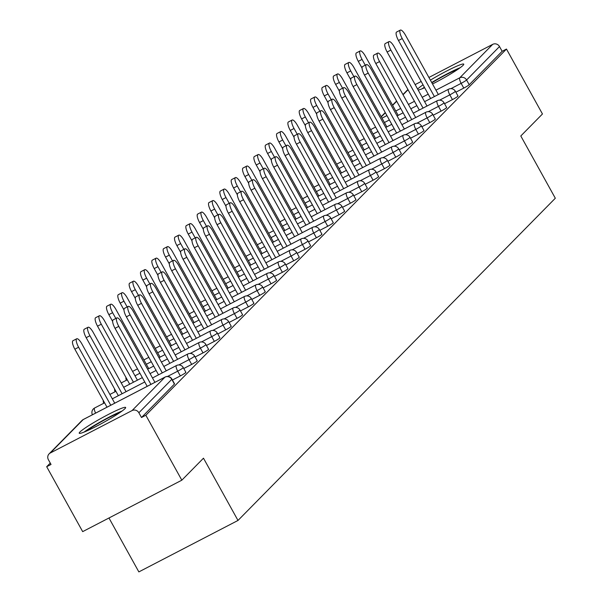 <?xml version="1.0" encoding="UTF-8"?>
<svg xmlns="http://www.w3.org/2000/svg" width="602" height="602" viewBox="0 0 602 602"><rect width="100%" height="100%" fill="white"/><g stroke="black" fill="none" stroke-linecap="round" stroke-linejoin="round"><path stroke-width="0.9" d="M423.04 84.822A26.548 2.393 -29 0 0 417.991 88.727A26.548 2.393 -29 0 0 417.645 89.104M418.164 90.037A26.548 2.393 -29 0 0 424.651 87.734M432.529 83.979A26.548 2.393 -29 0 0 463.081 65.325A26.548 2.393 -29 0 0 463.758 64.158A26.548 2.393 -29 0 0 430.392 80.134M79.885 432.048A26.548 2.393 -29 0 0 79.216 433.222A26.548 2.393 -29 0 0 100.15 424.32A26.548 2.393 -29 0 0 124.975 408.653A26.548 2.393 -29 0 0 125.652 407.479A26.548 2.393 -29 0 0 104.71 416.381A26.548 2.393 -29 0 0 79.885 432.048M108.97 517.991L138.851 571.9L237.993 520.452L555.315 198.231L520.798 135.977L542.462 113.981L506.47 49.055L145.834 415.252L181.827 480.185L82.677 531.634L46.685 466.708L51.027 464.458L48.393 459.71A5.102 4.861 -135.4 0 1 49.093 453.878L82.015 420.444A5.102 4.861 -135.4 0 1 83.189 419.579L50.267 453.013A5.102 4.861 -135.4 0 0 49.093 453.878M50.259 463.081L46.685 466.708M174.294 383.835A5.102 0.459 151 0 1 174.55 383.85A5.102 0.459 151 0 1 174.422 384.076L171.796 379.328L138.866 412.761A5.102 4.861 -135.4 0 0 132.071 410.564L50.267 453.013M174.422 384.076L141.5 417.502L145.834 415.252M138.866 412.761L141.5 417.502M415.154 84.604L421.182 81.473M428.91 77.462L492.699 44.36A5.102 4.861 44.6 0 1 499.502 46.557L502.136 51.305L506.47 49.055M237.993 520.452L203.484 458.19L181.827 480.185M457.738 96.011A5.102 0.459 151 0 1 458.002 96.027A5.102 0.459 151 0 1 457.874 96.245A5.102 0.459 151 0 1 452.448 99.608L444.539 103.71M502.136 51.305L469.206 84.731A5.102 0.459 151 0 1 463.781 88.095L455.88 92.196M435.065 119.038A5.102 0.459 151 0 1 435.329 119.045A5.102 0.459 151 0 1 435.193 119.271A5.102 0.459 151 0 1 429.768 122.627L421.867 126.736M412.393 142.064A5.102 0.459 151 0 1 412.648 142.072A5.102 0.459 151 0 1 412.521 142.298A5.102 0.459 151 0 1 407.095 145.654L399.186 149.763M389.712 165.091A5.102 0.459 151 0 1 389.976 165.099A5.102 0.459 151 0 1 389.84 165.324A5.102 0.459 151 0 1 384.415 168.68L376.513 172.782M367.039 188.117A5.102 0.459 151 0 1 367.295 188.125A5.102 0.459 151 0 1 367.167 188.351A5.102 0.459 151 0 1 361.742 191.707L353.841 195.808M344.359 211.144A5.102 0.459 151 0 1 344.622 211.151A5.102 0.459 151 0 1 344.494 211.377A5.102 0.459 151 0 1 339.069 214.733L331.16 218.835M321.686 234.17A5.102 0.459 151 0 1 321.942 234.178A5.102 0.459 151 0 1 321.814 234.404A5.102 0.459 151 0 1 316.389 237.76L308.487 241.861M299.013 257.197A5.102 0.459 151 0 1 299.269 257.204A5.102 0.459 151 0 1 299.141 257.43A5.102 0.459 151 0 1 293.716 260.786L285.807 264.888M276.333 280.223A5.102 0.459 151 0 1 276.596 280.231A5.102 0.459 151 0 1 276.461 280.457A5.102 0.459 151 0 1 271.035 283.813L263.134 287.914M253.66 303.25A5.102 0.459 151 0 1 253.916 303.257A5.102 0.459 151 0 1 253.788 303.483A5.102 0.459 151 0 1 248.363 306.839L240.454 310.941M230.98 326.276A5.102 0.459 151 0 1 231.243 326.284A5.102 0.459 151 0 1 231.115 326.51A5.102 0.459 151 0 1 225.69 329.866L217.781 333.967M208.307 349.303A5.102 0.459 151 0 1 208.563 349.31A5.102 0.459 151 0 1 208.435 349.536A5.102 0.459 151 0 1 203.009 352.892L195.108 356.994M185.627 372.329A5.102 0.459 151 0 1 185.89 372.337A5.102 0.459 151 0 1 185.762 372.563A5.102 0.459 151 0 1 180.337 375.919L172.428 380.02M196.967 360.816A5.102 0.459 151 0 1 197.23 360.824A5.102 0.459 151 0 1 197.095 361.049A5.102 0.459 151 0 1 191.669 364.406L183.768 368.507M219.647 337.79A5.102 0.459 151 0 1 219.903 337.797A5.102 0.459 151 0 1 219.775 338.023A5.102 0.459 151 0 1 214.35 341.379L206.441 345.48M242.32 314.763A5.102 0.459 151 0 1 242.583 314.771A5.102 0.459 151 0 1 242.448 314.996A5.102 0.459 151 0 1 237.022 318.353L229.121 322.454M264.993 291.737A5.102 0.459 151 0 1 265.256 291.744A5.102 0.459 151 0 1 265.128 291.97A5.102 0.459 151 0 1 259.703 295.326L251.794 299.427M287.673 268.71A5.102 0.459 151 0 1 287.929 268.718A5.102 0.459 151 0 1 287.801 268.943A5.102 0.459 151 0 1 282.376 272.3L274.474 276.401M310.346 245.684A5.102 0.459 151 0 1 310.609 245.691A5.102 0.459 151 0 1 310.481 245.917A5.102 0.459 151 0 1 305.048 249.273L297.147 253.374M333.026 222.657A5.102 0.459 151 0 1 333.282 222.665A5.102 0.459 151 0 1 333.154 222.89A5.102 0.459 151 0 1 327.729 226.247L319.82 230.348M355.699 199.631A5.102 0.459 151 0 1 355.963 199.638A5.102 0.459 151 0 1 355.827 199.864A5.102 0.459 151 0 1 350.402 203.22L342.5 207.321M378.372 176.604A5.102 0.459 151 0 1 378.635 176.612A5.102 0.459 151 0 1 378.507 176.837A5.102 0.459 151 0 1 373.082 180.194L365.173 184.295M401.052 153.578A5.102 0.459 151 0 1 401.308 153.585A5.102 0.459 151 0 1 401.18 153.811A5.102 0.459 151 0 1 395.755 157.167L387.854 161.276M423.725 130.551A5.102 0.459 151 0 1 423.989 130.559A5.102 0.459 151 0 1 423.861 130.785A5.102 0.459 151 0 1 418.435 134.141L410.526 138.249M446.406 107.525A5.102 0.459 151 0 1 446.661 107.532A5.102 0.459 151 0 1 446.533 107.758A5.102 0.459 151 0 1 441.108 111.122L433.199 115.223M154.917 382.338L122.055 323.063A7.66 2.227 62.6 0 0 116.893 317.924A7.66 2.227 62.6 0 0 118.79 326.382L115.027 328.331A7.66 2.227 -117.4 0 1 113.138 319.873L116.893 317.924M147.189 386.349L115.027 328.331M150.944 384.4L118.79 326.382M78.606 347.234L74.851 349.183A7.66 2.227 -117.4 0 1 72.955 340.724L76.717 338.775A7.66 2.227 62.6 0 0 78.606 347.234L110.768 405.244M114.734 403.189L81.88 343.915A7.66 2.227 62.6 0 0 76.717 338.775M74.851 349.183L107.005 407.2M122.131 411A26.375 2.378 -29 0 0 84.062 432.101M86.146 431.228A22.974 2.069 151 0 1 120.287 412.302M431.882 82.813A22.974 2.069 151 0 1 455.857 70.02A22.974 2.069 151 0 1 458.393 68.982M460.229 67.672A26.375 2.378 -29 0 0 457.926 68.636A26.375 2.378 -29 0 0 431.717 82.519M424.365 87.215A26.375 2.378 -29 0 0 422.168 88.772M166.25 370.824L133.396 311.55A7.66 2.227 62.6 0 0 128.234 306.41A7.66 2.227 62.6 0 0 130.122 314.869L126.367 316.818A7.66 2.227 -117.4 0 1 124.471 308.359L128.234 306.41M158.522 374.835L126.367 316.818M162.284 372.886L130.122 314.869M177.59 359.311L144.736 300.037A7.66 2.227 62.6 0 0 139.574 294.897A7.66 2.227 62.6 0 0 141.462 303.355L137.707 305.304A7.66 2.227 -117.4 0 1 135.811 296.846L139.574 294.897M169.862 363.322L137.707 305.304M173.617 361.373L141.462 303.355M188.93 347.798L156.069 288.524A7.66 2.227 62.6 0 0 150.906 283.384A7.66 2.227 62.6 0 0 152.803 291.842L149.04 293.791A7.66 2.227 -117.4 0 1 147.151 285.333L150.906 283.384M181.202 351.809L149.04 293.791M184.957 349.86L152.803 291.842M200.263 336.285L167.409 277.01A7.66 2.227 62.6 0 0 162.247 271.871A7.66 2.227 62.6 0 0 164.135 280.329L160.38 282.278A7.66 2.227 -117.4 0 1 158.492 273.827L162.247 271.871M192.535 340.296L160.38 282.278M196.297 338.347L164.135 280.329M211.603 324.771L178.749 265.497A7.66 2.227 62.6 0 0 173.587 260.357A7.66 2.227 62.6 0 0 175.475 268.816L171.72 270.772A7.66 2.227 -117.4 0 1 169.824 262.314L173.587 260.357M203.875 328.782L171.72 270.772M207.637 326.833L175.475 268.816M89.946 335.72L86.184 337.669A7.66 2.227 -117.4 0 1 84.295 329.211L88.05 327.262A7.66 2.227 62.6 0 0 89.946 335.72L122.101 393.731M126.074 391.676L93.212 332.402A7.66 2.227 62.6 0 0 88.05 327.262M86.184 337.669L118.346 395.687M101.286 324.207L97.524 326.156A7.66 2.227 -117.4 0 1 95.635 317.698L99.39 315.749A7.66 2.227 62.6 0 0 101.286 324.207L133.441 382.225M137.414 380.163L104.552 320.889A7.66 2.227 62.6 0 0 99.39 315.749M97.524 326.156L129.686 384.174M112.619 312.694L108.864 314.643A7.66 2.227 -117.4 0 1 106.968 306.185L110.73 304.236A7.66 2.227 62.6 0 0 112.619 312.694L115.825 318.481M148.747 368.65L115.893 309.375A7.66 2.227 62.6 0 0 110.73 304.236M108.864 314.643L112.627 321.43M123.959 301.181L120.204 303.13A7.66 2.227 -117.4 0 1 118.308 294.671L122.071 292.722A7.66 2.227 62.6 0 0 123.959 301.181L127.165 306.967M160.087 357.137L127.233 297.862A7.66 2.227 62.6 0 0 122.071 292.722M120.204 303.13L123.959 309.917M135.299 289.667L131.537 291.616A7.66 2.227 -117.4 0 1 129.648 283.158L133.403 281.209A7.66 2.227 62.6 0 0 135.299 289.667L138.505 295.454M171.427 345.623L138.565 286.349A7.66 2.227 62.6 0 0 133.403 281.209M131.537 291.616L135.299 298.404M222.943 313.258L190.081 253.984A7.66 2.227 62.6 0 0 184.919 248.844A7.66 2.227 62.6 0 0 186.816 257.302L183.053 259.259A7.66 2.227 -117.4 0 1 181.164 250.801L184.919 248.844M215.215 317.269L183.053 259.259M218.97 315.32L186.816 257.302M146.632 278.154L142.877 280.103A7.66 2.227 -117.4 0 1 140.988 271.645L144.743 269.696A7.66 2.227 62.6 0 0 146.632 278.154L149.845 283.941M182.76 334.11L149.906 274.836A7.66 2.227 62.6 0 0 144.743 269.696M142.877 280.103L146.64 286.891M234.276 301.745L201.422 242.471A7.66 2.227 62.6 0 0 196.26 237.331A7.66 2.227 62.6 0 0 198.148 245.789L194.393 247.746A7.66 2.227 -117.4 0 1 192.505 239.287L196.26 237.331M226.555 305.756L194.393 247.746M230.31 303.807L198.148 245.789M157.972 266.641L154.217 268.59A7.66 2.227 -117.4 0 1 152.321 260.132L156.084 258.183A7.66 2.227 62.6 0 0 157.972 266.641L161.178 272.428M194.1 322.597L161.246 263.322A7.66 2.227 62.6 0 0 156.084 258.183M154.217 268.59L157.98 275.377M245.616 290.232L212.762 230.957A7.66 2.227 62.6 0 0 207.6 225.818A7.66 2.227 62.6 0 0 209.488 234.276L205.733 236.232A7.66 2.227 -117.4 0 1 203.837 227.774L207.6 225.818M237.888 294.243L205.733 236.232M241.65 292.294L209.488 234.276M169.312 255.128L165.55 257.077A7.66 2.227 -117.4 0 1 163.661 248.618L167.416 246.669A7.66 2.227 62.6 0 0 169.312 255.128L172.518 260.914M205.44 311.083L172.578 251.809A7.66 2.227 62.6 0 0 167.416 246.669M165.55 257.077L169.312 263.864M256.956 278.718L224.102 219.444A7.66 2.227 62.6 0 0 218.932 214.312A7.66 2.227 62.6 0 0 220.829 222.763L217.074 224.719A7.66 2.227 -117.4 0 1 215.177 216.261L218.932 214.312M249.228 282.729L217.074 224.719M252.983 280.78L220.829 222.763M180.653 243.614L176.89 245.563A7.66 2.227 -117.4 0 1 175.001 237.105L178.756 235.156A7.66 2.227 62.6 0 0 180.653 243.614L183.858 249.401M216.773 299.57L183.919 240.296A7.66 2.227 62.6 0 0 178.756 235.156M176.89 245.563L180.653 252.351M268.296 267.205L235.435 207.931A7.66 2.227 62.6 0 0 230.273 202.799A7.66 2.227 62.6 0 0 232.169 211.257L228.406 213.206A7.66 2.227 -117.4 0 1 226.518 204.748L230.273 202.799M260.568 271.216L228.406 213.206M264.323 269.267L232.169 211.257M191.985 232.101L188.23 234.05A7.66 2.227 -117.4 0 1 186.334 225.592L190.097 223.643A7.66 2.227 62.6 0 0 191.985 232.101L195.191 237.888M228.113 288.057L195.259 228.783A7.66 2.227 62.6 0 0 190.097 223.643M188.23 234.05L191.993 240.838M279.629 255.692L246.775 196.418A7.66 2.227 62.6 0 0 241.613 191.285A7.66 2.227 62.6 0 0 243.501 199.744L239.746 201.693A7.66 2.227 -117.4 0 1 237.858 193.234L241.613 191.285M271.901 259.703L239.746 201.693M275.663 257.754L243.501 199.744M203.325 220.588L199.571 222.537A7.66 2.227 -117.4 0 1 197.674 214.079L201.429 212.13A7.66 2.227 62.6 0 0 203.325 220.588L206.531 226.375M239.453 276.544L206.599 217.269A7.66 2.227 62.6 0 0 201.429 212.13M199.571 222.537L203.325 229.324M290.969 244.179L258.115 184.904A7.66 2.227 62.6 0 0 252.953 179.772A7.66 2.227 62.6 0 0 254.842 188.23L251.087 190.179A7.66 2.227 -117.4 0 1 249.19 181.721L252.953 179.772M283.241 248.19L251.087 190.179M286.996 246.241L254.842 188.23M214.666 209.075L210.903 211.024A7.66 2.227 -117.4 0 1 209.014 202.565L212.769 200.617A7.66 2.227 62.6 0 0 214.666 209.075L217.871 214.861M250.793 265.03L217.932 205.756A7.66 2.227 62.6 0 0 212.769 200.617M210.903 211.024L214.666 217.811M302.309 232.665L269.448 173.391A7.66 2.227 62.6 0 0 264.286 168.259A7.66 2.227 62.6 0 0 266.182 176.717L262.419 178.666A7.66 2.227 -117.4 0 1 260.531 170.208L264.286 168.259M294.581 236.676L262.419 178.666M298.336 234.727L266.182 176.717M225.998 197.561L222.243 199.51A7.66 2.227 -117.4 0 1 220.355 191.06L224.11 189.103A7.66 2.227 62.6 0 0 225.998 197.561L229.204 203.348M262.126 253.517L229.272 194.243A7.66 2.227 62.6 0 0 224.11 189.103M222.243 199.51L226.006 206.298M313.642 221.152L280.788 161.878A7.66 2.227 62.6 0 0 275.626 156.746A7.66 2.227 62.6 0 0 277.514 165.204L273.76 167.153A7.66 2.227 -117.4 0 1 271.871 158.695L275.626 156.746M305.914 225.163L273.76 167.153M309.676 223.214L277.514 165.204M237.338 186.048L233.584 188.005A7.66 2.227 -117.4 0 1 231.687 179.546L235.45 177.59A7.66 2.227 62.6 0 0 237.338 186.048L240.544 191.835M273.466 242.004L240.612 182.73A7.66 2.227 62.6 0 0 235.45 177.59M233.584 188.005L237.338 194.785M324.982 209.639L292.128 150.365A7.66 2.227 62.6 0 0 286.966 145.232A7.66 2.227 62.6 0 0 288.855 153.691L285.1 155.64A7.66 2.227 -117.4 0 1 283.203 147.181L286.966 145.232M317.254 213.65L285.1 155.64M321.017 211.701L288.855 153.691M248.679 174.535L244.916 176.491A7.66 2.227 -117.4 0 1 243.027 168.033L246.782 166.077A7.66 2.227 62.6 0 0 248.679 174.535L251.884 180.322M284.806 230.491L251.945 171.216A7.66 2.227 62.6 0 0 246.782 166.077M244.916 176.491L248.679 183.271M336.322 198.126L303.461 138.851A7.66 2.227 62.6 0 0 298.299 133.719A7.66 2.227 62.6 0 0 300.195 142.177L296.432 144.126A7.66 2.227 -117.4 0 1 294.544 135.668L298.299 133.719M328.594 202.137L296.432 144.126M332.349 200.188L300.195 142.177M260.011 163.022L256.256 164.978A7.66 2.227 -117.4 0 1 254.368 156.52L258.123 154.564A7.66 2.227 62.6 0 0 260.011 163.022L263.224 168.808M296.139 218.977L263.285 159.703A7.66 2.227 62.6 0 0 258.123 154.564M256.256 164.978L260.019 171.758M347.663 186.612L314.801 127.338A7.66 2.227 62.6 0 0 309.639 122.206A7.66 2.227 62.6 0 0 311.535 130.664L307.772 132.613A7.66 2.227 -117.4 0 1 305.884 124.155L309.639 122.206M339.934 190.623L307.772 132.613M343.689 188.674L311.535 130.664M271.351 151.508L267.597 153.465A7.66 2.227 -117.4 0 1 265.7 145.007L269.463 143.058A7.66 2.227 62.6 0 0 271.351 151.508L274.557 157.295M307.479 207.464L274.625 148.19A7.66 2.227 62.6 0 0 269.463 143.058M267.597 153.465L271.359 160.245M358.995 175.107L326.141 115.825A7.66 2.227 62.6 0 0 320.979 110.693A7.66 2.227 62.6 0 0 322.868 119.151L319.113 121.1A7.66 2.227 -117.4 0 1 317.216 112.642L320.979 110.693M351.267 179.11L319.113 121.1M355.029 177.161L322.868 119.151M282.692 140.003L278.929 141.952A7.66 2.227 -117.4 0 1 277.04 133.493L280.795 131.545A7.66 2.227 62.6 0 0 282.692 140.003L285.897 145.782M318.819 195.951L285.958 136.677A7.66 2.227 62.6 0 0 280.795 131.545M278.929 141.952L282.692 148.732M370.335 163.594L337.481 104.312A7.66 2.227 62.6 0 0 332.319 99.18A7.66 2.227 62.6 0 0 334.208 107.638L330.453 109.587A7.66 2.227 -117.4 0 1 328.557 101.128L332.319 99.18M362.607 167.597L330.453 109.587M366.362 165.648L334.208 107.638M294.032 128.489L290.269 130.438A7.66 2.227 -117.4 0 1 288.381 121.98L292.136 120.031A7.66 2.227 62.6 0 0 294.032 128.489L297.237 134.269M330.159 184.438L297.298 125.163A7.66 2.227 62.6 0 0 292.136 120.031M290.269 130.438L294.032 137.218M381.676 152.08L348.814 92.798A7.66 2.227 62.6 0 0 343.652 87.666A7.66 2.227 62.6 0 0 345.548 96.124L341.785 98.073A7.66 2.227 -117.4 0 1 339.897 89.615L343.652 87.666M373.947 156.084L341.785 98.073M377.702 154.135L345.548 96.124M305.364 116.976L301.61 118.925A7.66 2.227 -117.4 0 1 299.713 110.467L303.476 108.518A7.66 2.227 62.6 0 0 305.364 116.976L308.57 122.755M341.492 172.924L308.638 113.65A7.66 2.227 62.6 0 0 303.476 108.518M301.61 118.925L305.372 125.705M393.008 140.567L360.154 81.293A7.66 2.227 62.6 0 0 354.992 76.153A7.66 2.227 62.6 0 0 356.881 84.611L353.126 86.56A7.66 2.227 -117.4 0 1 351.237 78.102L354.992 76.153M385.28 144.57L353.126 86.56M389.042 142.621L356.881 84.611M316.705 105.463L312.95 107.412A7.66 2.227 -117.4 0 1 311.053 98.954L314.816 97.005A7.66 2.227 62.6 0 0 316.705 105.463L319.91 111.242M352.832 161.411L319.978 102.137A7.66 2.227 62.6 0 0 314.816 97.005M312.95 107.412L316.705 114.192M404.348 129.054L371.494 69.779A7.66 2.227 62.6 0 0 366.332 64.64A7.66 2.227 62.6 0 0 368.221 73.098L364.466 75.047A7.66 2.227 -117.4 0 1 362.57 66.589L366.332 64.64M396.62 133.065L364.466 75.047M400.383 131.108L368.221 73.098M328.045 93.95L324.282 95.899A7.66 2.227 -117.4 0 1 322.394 87.441L326.149 85.492A7.66 2.227 62.6 0 0 328.045 93.95L331.25 99.729M364.172 149.898L331.311 90.624A7.66 2.227 62.6 0 0 326.149 85.492M324.282 95.899L328.045 102.679M415.689 117.54L382.827 58.266A7.66 2.227 62.6 0 0 377.665 53.126A7.66 2.227 62.6 0 0 379.561 61.585L375.798 63.534A7.66 2.227 -117.4 0 1 373.91 55.075L377.665 53.126M407.96 121.551L375.798 63.534M411.715 119.595L379.561 61.585M339.377 82.436L335.623 84.385A7.66 2.227 -117.4 0 1 333.734 75.927L337.489 73.978A7.66 2.227 62.6 0 0 339.377 82.436L342.583 88.216M375.505 138.385L342.651 79.11A7.66 2.227 62.6 0 0 337.489 73.978M335.623 84.385L339.385 91.165M427.021 106.027L394.167 46.753A7.66 2.227 62.6 0 0 389.005 41.613A7.66 2.227 62.6 0 0 390.894 50.071L387.139 52.02A7.66 2.227 -117.4 0 1 385.25 43.562L389.005 41.613M419.301 110.038L387.139 52.02M423.055 108.082L390.894 50.071M350.718 70.923L346.963 72.872A7.66 2.227 -117.4 0 1 345.066 64.414L348.829 62.465A7.66 2.227 62.6 0 0 350.718 70.923L353.923 76.702M386.845 126.871L353.991 67.597A7.66 2.227 62.6 0 0 348.829 62.465M346.963 72.872L350.725 79.652M438.361 94.514L405.507 35.24A7.66 2.227 62.6 0 0 400.345 30.1A7.66 2.227 62.6 0 0 402.234 38.558L398.479 40.507A7.66 2.227 -117.4 0 1 396.583 32.049L400.345 30.1M430.633 98.525L398.479 40.507M434.396 96.568L402.234 38.558M362.058 59.41L358.295 61.359A7.66 2.227 -117.4 0 1 356.407 52.901L360.162 50.952A7.66 2.227 62.6 0 0 362.058 59.41L365.263 65.189M398.185 115.358L365.324 56.084A7.66 2.227 62.6 0 0 360.162 50.952M358.295 61.359L362.058 68.146M132.071 410.564L164.993 377.13L83.189 419.579A5.102 1.482 -117.4 0 1 83.302 419.496A5.102 1.482 -117.4 0 1 83.437 419.451M174.55 383.85L171.924 379.102A5.102 0.459 -29 0 1 171.796 379.328A5.102 4.861 -135.4 0 0 164.993 377.13A5.102 1.482 -117.4 0 1 165.106 377.048A5.102 1.482 -117.4 0 1 165.272 377.002M408.036 89.721L403.062 94.77M396.695 101.234L392.639 105.358M385.363 112.747L381.299 116.871M382.007 118.15L386.935 115.592M395.77 111.009L400.699 108.45M408.427 104.439L414.462 101.309M422.19 97.298L428.225 94.168M435.953 90.157L459.777 77.793L492.699 44.36M499.502 46.557L466.58 79.991L469.206 84.731M463.781 88.095L461.155 83.347A5.102 1.482 62.6 0 1 459.777 77.793A5.102 4.861 44.6 0 1 466.58 79.991A5.102 0.459 151 0 1 461.155 83.347L450.936 88.652M180.337 375.919L177.703 371.171L167.491 376.476M82.015 420.444A5.102 5.102 0 0 1 83.302 419.496L165.106 377.048A5.102 5.102 0 0 1 171.924 379.102A5.102 0.459 -29 0 0 171.653 379.094M104.582 402.828L94.642 407.983A5.102 1.482 -117.4 0 0 94.529 408.073A5.102 1.482 62.6 0 0 95.628 413.107M185.89 372.337L183.264 367.589A5.102 5.102 0 0 0 176.446 365.534A5.102 1.482 -117.4 0 0 176.333 365.617A5.102 1.482 62.6 0 0 177.703 371.171A5.102 0.459 151 0 0 183.128 367.814A5.102 0.459 -29 0 0 183.264 367.589A5.102 0.459 -29 0 0 182.993 367.581M191.669 364.406L189.043 359.657L178.832 364.962M203.009 352.892L200.383 348.152L190.164 353.449M214.35 341.379L211.716 336.638L201.504 341.936M225.69 329.866L223.056 325.125L212.845 330.423M237.022 318.353L234.396 313.612L224.177 318.909M248.363 306.839L245.736 302.099L235.517 307.396M259.703 295.326L257.069 290.585L246.858 295.883M271.035 283.813L268.409 279.072L258.19 284.37M282.376 272.3L279.749 267.559L269.53 272.856M293.716 260.786L291.082 256.046L280.871 261.343M305.048 249.273L302.422 244.532L292.211 249.83M316.389 237.76L313.762 233.019L303.543 238.317M327.729 226.247L325.095 221.506L314.884 226.803M339.069 214.733L336.435 209.993L326.224 215.29M350.402 203.22L347.775 198.479L337.556 203.777M361.742 191.707L359.116 186.966L348.897 192.264M373.082 180.194L370.448 175.453L360.237 180.75M384.415 168.68L381.788 163.94L371.577 169.237M395.755 157.167L393.129 152.426L382.91 157.724M407.095 145.654L404.461 140.913L394.25 146.211M418.435 134.141L415.801 129.4L405.59 134.697M429.768 122.627L427.142 117.887L416.923 123.192M441.108 111.122L438.482 106.373L428.263 111.679M452.448 99.608L449.814 94.86L439.603 100.165M152.487 377.966L176.446 365.534A5.102 1.482 -117.4 0 1 176.604 365.489M92.415 414.77A5.102 5.102 0 0 1 94.642 407.983A5.102 1.482 -117.4 0 1 94.777 407.938M197.23 360.824L194.596 356.075A5.102 5.102 0 0 0 187.779 354.021A5.102 1.482 -117.4 0 0 187.666 354.104A5.102 1.482 62.6 0 0 189.043 359.657A5.102 0.459 151 0 0 194.469 356.301A5.102 0.459 -29 0 0 194.596 356.075A5.102 0.459 -29 0 0 194.333 356.068M163.827 366.452L187.779 354.021A5.102 1.482 -117.4 0 1 187.944 353.976M208.563 349.31L205.937 344.562A5.102 5.102 0 0 0 199.119 342.508A5.102 1.482 -117.4 0 0 199.006 342.591A5.102 1.482 62.6 0 0 200.383 348.152A5.102 0.459 151 0 0 205.809 344.788A5.102 0.459 -29 0 0 205.937 344.562A5.102 0.459 -29 0 0 205.673 344.555M175.167 354.939L199.119 342.508A5.102 1.482 -117.4 0 1 199.285 342.463M219.903 337.797L217.277 333.056A5.102 5.102 0 0 0 210.459 330.995A5.102 1.482 -117.4 0 0 210.346 331.077A5.102 1.482 62.6 0 0 211.716 336.638A5.102 0.459 151 0 0 217.141 333.275A5.102 0.459 -29 0 0 217.277 333.056A5.102 0.459 -29 0 0 217.006 333.041M186.507 343.426L210.459 330.995A5.102 1.482 -117.4 0 1 210.625 330.95M231.243 326.284L228.609 321.543A5.102 5.102 0 0 0 221.792 319.481A5.102 1.482 -117.4 0 0 221.679 319.564A5.102 1.482 62.6 0 0 223.056 325.125A5.102 0.459 151 0 0 228.482 321.761A5.102 0.459 -29 0 0 228.609 321.543A5.102 0.459 -29 0 0 228.346 321.528M197.84 331.913L221.792 319.481A5.102 1.482 -117.4 0 1 221.957 319.436M242.583 314.771L239.95 310.03A5.102 5.102 0 0 0 233.132 307.968A5.102 1.482 -117.4 0 0 233.019 308.058A5.102 1.482 62.6 0 0 234.396 313.612A5.102 0.459 151 0 0 239.822 310.248A5.102 0.459 -29 0 0 239.95 310.03A5.102 0.459 -29 0 0 239.686 310.022M209.18 320.399L233.132 307.968A5.102 1.482 -117.4 0 1 233.298 307.923M253.916 303.257L251.29 298.517A5.102 5.102 0 0 0 244.472 296.455A5.102 1.482 -117.4 0 0 244.359 296.545A5.102 1.482 62.6 0 0 245.736 302.099A5.102 0.459 151 0 0 251.162 298.743A5.102 0.459 -29 0 0 251.29 298.517A5.102 0.459 -29 0 0 251.019 298.509M220.52 308.886L244.472 296.455A5.102 1.482 -117.4 0 1 244.638 296.41M265.256 291.744L262.623 287.003A5.102 5.102 0 0 0 255.812 284.942A5.102 1.482 -117.4 0 0 255.7 285.032A5.102 1.482 62.6 0 0 257.069 290.585A5.102 0.459 151 0 0 262.495 287.229A5.102 0.459 -29 0 0 262.623 287.003A5.102 0.459 -29 0 0 262.359 286.996M231.853 297.373L255.812 284.942A5.102 1.482 -117.4 0 1 255.97 284.897M276.596 280.231L273.963 275.49A5.102 5.102 0 0 0 267.145 273.428A5.102 1.482 -117.4 0 0 267.032 273.519A5.102 1.482 62.6 0 0 268.409 279.072A5.102 0.459 151 0 0 273.835 275.716A5.102 0.459 -29 0 0 273.963 275.49A5.102 0.459 -29 0 0 273.699 275.483M243.193 285.86L267.145 273.428A5.102 1.482 -117.4 0 1 267.311 273.383M287.929 268.718L285.303 263.977A5.102 5.102 0 0 0 278.485 261.915A5.102 1.482 -117.4 0 0 278.372 262.005A5.102 1.482 62.6 0 0 279.749 267.559A5.102 0.459 151 0 0 285.175 264.203A5.102 0.459 -29 0 0 285.303 263.977A5.102 0.459 -29 0 0 285.032 263.969M254.533 274.346L278.485 261.915A5.102 1.482 -117.4 0 1 278.651 261.87M299.269 257.204L296.643 252.464A5.102 5.102 0 0 0 289.825 250.402A5.102 1.482 -117.4 0 0 289.712 250.492A5.102 1.482 62.6 0 0 291.082 256.046A5.102 0.459 151 0 0 296.508 252.689A5.102 0.459 -29 0 0 296.643 252.464A5.102 0.459 -29 0 0 296.372 252.456M265.873 262.833L289.825 250.402A5.102 1.482 -117.4 0 1 289.991 250.357M310.609 245.691L307.976 240.95A5.102 5.102 0 0 0 301.158 238.889A5.102 1.482 -117.4 0 0 301.045 238.979A5.102 1.482 62.6 0 0 302.422 244.532A5.102 0.459 151 0 0 307.848 241.176A5.102 0.459 -29 0 0 307.976 240.95A5.102 0.459 -29 0 0 307.712 240.943M277.206 251.32L301.158 238.889A5.102 1.482 -117.4 0 1 301.324 238.843M321.942 234.178L319.316 229.437A5.102 5.102 0 0 0 312.498 227.375A5.102 1.482 -117.4 0 0 312.385 227.466A5.102 1.482 62.6 0 0 313.762 233.019A5.102 0.459 151 0 0 319.188 229.663A5.102 0.459 -29 0 0 319.316 229.437A5.102 0.459 -29 0 0 319.052 229.43M288.546 239.807L312.498 227.375A5.102 1.482 -117.4 0 1 312.664 227.33M333.282 222.665L330.656 217.924A5.102 5.102 0 0 0 323.838 215.87A5.102 1.482 -117.4 0 0 323.725 215.952A5.102 1.482 62.6 0 0 325.095 221.506A5.102 0.459 151 0 0 330.528 218.15A5.102 0.459 -29 0 0 330.656 217.924A5.102 0.459 -29 0 0 330.385 217.916M299.886 228.293L323.838 215.87A5.102 1.482 -117.4 0 1 324.004 215.817M344.622 211.151L341.989 206.411A5.102 5.102 0 0 0 335.179 204.356A5.102 1.482 -117.4 0 0 335.058 204.439A5.102 1.482 62.6 0 0 336.435 209.993A5.102 0.459 151 0 0 341.861 206.637A5.102 0.459 -29 0 0 341.989 206.411A5.102 0.459 -29 0 0 341.725 206.403M311.219 216.78L335.179 204.356A5.102 1.482 -117.4 0 1 335.337 204.304M355.963 199.638L353.329 194.897A5.102 5.102 0 0 0 346.511 192.843A5.102 1.482 -117.4 0 0 346.398 192.926A5.102 1.482 62.6 0 0 347.775 198.479A5.102 0.459 151 0 0 353.201 195.123A5.102 0.459 -29 0 0 353.329 194.897A5.102 0.459 -29 0 0 353.065 194.89M322.559 205.267L346.511 192.843A5.102 1.482 -117.4 0 1 346.677 192.79M367.295 188.125L364.669 183.384A5.102 5.102 0 0 0 357.851 181.33A5.102 1.482 -117.4 0 0 357.738 181.413A5.102 1.482 62.6 0 0 359.116 186.966A5.102 0.459 151 0 0 364.541 183.61A5.102 0.459 -29 0 0 364.669 183.384A5.102 0.459 -29 0 0 364.398 183.377M333.899 193.754L357.851 181.33A5.102 1.482 -117.4 0 1 358.017 181.277M378.635 176.612L376.009 171.871A5.102 5.102 0 0 0 369.192 169.817A5.102 1.482 -117.4 0 0 369.079 169.899A5.102 1.482 62.6 0 0 370.448 175.453A5.102 0.459 151 0 0 375.874 172.097A5.102 0.459 -29 0 0 376.009 171.871A5.102 0.459 -29 0 0 375.738 171.863M345.232 182.24L369.192 169.817A5.102 1.482 -117.4 0 1 369.35 169.764M389.976 165.099L387.342 160.358A5.102 5.102 0 0 0 380.524 158.303A5.102 1.482 -117.4 0 0 380.411 158.386A5.102 1.482 62.6 0 0 381.788 163.94A5.102 0.459 151 0 0 387.214 160.583A5.102 0.459 -29 0 0 387.342 160.358A5.102 0.459 -29 0 0 387.078 160.35M356.572 170.735L380.524 158.303A5.102 1.482 -117.4 0 1 380.69 158.251M401.308 153.585L398.682 148.845A5.102 5.102 0 0 0 391.864 146.79A5.102 1.482 -117.4 0 0 391.751 146.873A5.102 1.482 62.6 0 0 393.129 152.426A5.102 0.459 151 0 0 398.554 149.07A5.102 0.459 -29 0 0 398.682 148.845A5.102 0.459 -29 0 0 398.419 148.837M367.912 159.221L391.864 146.79A5.102 1.482 -117.4 0 1 392.03 146.737M412.648 142.072L410.022 137.331A5.102 5.102 0 0 0 403.205 135.277A5.102 1.482 -117.4 0 0 403.092 135.36A5.102 1.482 62.6 0 0 404.461 140.913A5.102 0.459 151 0 0 409.887 137.557A5.102 0.459 -29 0 0 410.022 137.331A5.102 0.459 -29 0 0 409.751 137.324M379.252 147.708L403.205 135.277A5.102 1.482 -117.4 0 1 403.37 135.224M423.989 130.559L421.355 125.818A5.102 5.102 0 0 0 414.537 123.764A5.102 1.482 -117.4 0 0 414.424 123.846A5.102 1.482 62.6 0 0 415.801 129.4A5.102 0.459 151 0 0 421.227 126.044A5.102 0.459 -29 0 0 421.355 125.818A5.102 0.459 -29 0 0 421.091 125.81M390.585 136.195L414.537 123.764A5.102 1.482 -117.4 0 1 414.703 123.711M435.329 119.045L432.695 114.305A5.102 5.102 0 0 0 425.877 112.25A5.102 1.482 -117.4 0 0 425.764 112.333A5.102 1.482 62.6 0 0 427.142 117.887A5.102 0.459 151 0 0 432.567 114.53A5.102 0.459 -29 0 0 432.695 114.305A5.102 0.459 -29 0 0 432.432 114.297M401.925 124.682L425.877 112.25A5.102 1.482 -117.4 0 1 426.043 112.198M446.661 107.532L444.035 102.791A5.102 5.102 0 0 0 437.218 100.737A5.102 1.482 -117.4 0 0 437.105 100.82A5.102 1.482 62.6 0 0 438.482 106.373A5.102 0.459 151 0 0 443.907 103.017A5.102 0.459 -29 0 0 444.035 102.791A5.102 0.459 -29 0 0 443.764 102.784M413.265 113.168L437.218 100.737A5.102 1.482 -117.4 0 1 437.383 100.684M458.002 96.027L455.368 91.278A5.102 5.102 0 0 0 448.558 89.224A5.102 1.482 -117.4 0 0 448.445 89.307A5.102 1.482 62.6 0 0 449.814 94.86A5.102 0.459 151 0 0 455.24 91.504A5.102 0.459 -29 0 0 455.368 91.278A5.102 0.459 -29 0 0 455.104 91.271M424.598 101.655L448.558 89.224A5.102 1.482 -117.4 0 1 448.716 89.171M381.186 116.66L385.242 112.536M392.519 105.147L396.583 101.023M402.949 94.559L407.923 89.51M144.766 381.977L112.311 398.817M103.258 400.428A5.102 5.102 0 0 0 103.747 403.257M156.099 370.463L150.064 373.594M142.343 377.604L123.651 387.304M115.923 391.315L109.888 394.445M114.598 388.922A5.102 5.102 0 0 0 115.087 391.744M167.439 358.95L161.404 362.08M153.676 366.091L147.64 369.222M139.912 373.232L134.983 375.791M127.263 379.802L121.228 382.932M125.931 377.409A5.102 5.102 0 0 0 126.428 380.231M178.779 347.437L172.744 350.567M165.016 354.578L158.981 357.708M151.252 361.719L146.324 364.278M137.489 368.86L132.56 371.419M190.112 335.924L184.084 339.054M176.356 343.065L170.321 346.195M162.593 350.206L157.664 352.764M148.829 357.347L143.901 359.906M201.452 324.41L195.417 327.541M187.689 331.551L181.653 334.682M173.933 338.693L169.004 341.251M160.17 345.834L155.241 348.392M212.792 312.897L206.757 316.027M199.029 320.038L192.994 323.169M185.265 327.179L180.337 329.738M171.51 334.321L166.581 336.879M224.132 301.384L218.097 304.514M210.369 308.525L204.334 311.655M196.606 315.666L191.677 318.225M182.842 322.807L177.914 325.366M235.465 289.871L229.43 293.001M221.702 297.012L215.674 300.142M207.946 304.153L203.017 306.711M194.183 311.294L189.254 313.853M246.805 278.357L240.77 281.488M233.042 285.498L227.007 288.629M219.278 292.64L214.35 295.198M205.523 299.781L200.594 302.339M258.145 266.844L252.11 269.974M244.382 273.985L238.347 277.116M230.619 281.126L225.69 283.685M216.855 288.268L211.927 290.826M269.478 255.331L263.443 258.461M255.722 262.472L249.687 265.602M241.959 269.613L237.03 272.172M228.196 276.754L223.267 279.313M280.818 243.818L274.783 246.948M267.055 250.959L261.02 254.089M253.299 258.1L248.37 260.658M239.536 265.241L234.607 267.8M292.158 232.304L286.123 235.435M278.395 239.445L272.36 242.576M264.632 246.587L259.703 249.145M250.868 253.728L245.94 256.286M303.491 220.791L297.463 223.921M289.735 227.932L283.7 231.063M275.972 235.073L271.043 237.632M262.209 242.215L257.28 244.773M314.831 209.278L308.796 212.408M301.068 216.419L295.04 219.549M287.312 223.56L282.383 226.119M273.549 230.701L268.62 233.26M326.171 197.765L320.136 200.895M312.408 204.906L306.373 208.036M298.645 212.047L293.716 214.605M284.889 219.188L279.96 221.747M337.511 186.251L331.476 189.382M323.748 193.392L317.713 196.523M309.985 200.534L305.056 203.092M296.222 207.675L291.293 210.233M348.844 174.738L342.809 177.876M335.088 181.879L329.053 185.01M321.325 189.02L316.396 191.579M307.562 196.162L302.633 198.72M360.184 163.225L354.149 166.363M346.421 170.366L340.386 173.504M332.658 177.507L327.729 180.066M318.902 184.648L313.973 187.207M371.524 151.712L365.489 154.849M357.761 158.853L351.726 161.991M343.998 165.994L339.069 168.552M330.235 173.135L325.306 175.694M382.857 140.198L376.829 143.336M369.101 147.339L363.066 150.477M355.338 154.481L350.409 157.039M341.575 161.622L336.646 164.18M394.197 128.693L388.162 131.823M380.434 135.834L374.399 138.964M366.678 142.967L361.749 145.526M352.915 150.109L347.986 152.667M405.537 117.179L399.502 120.31M391.774 124.321L385.739 127.451M378.011 131.462L373.082 134.013M364.255 138.603L359.326 141.154M416.877 105.666L410.842 108.796M403.114 112.807L397.079 115.938M389.351 119.948L384.422 122.499M375.588 127.09L370.659 129.641"/></g></svg>
